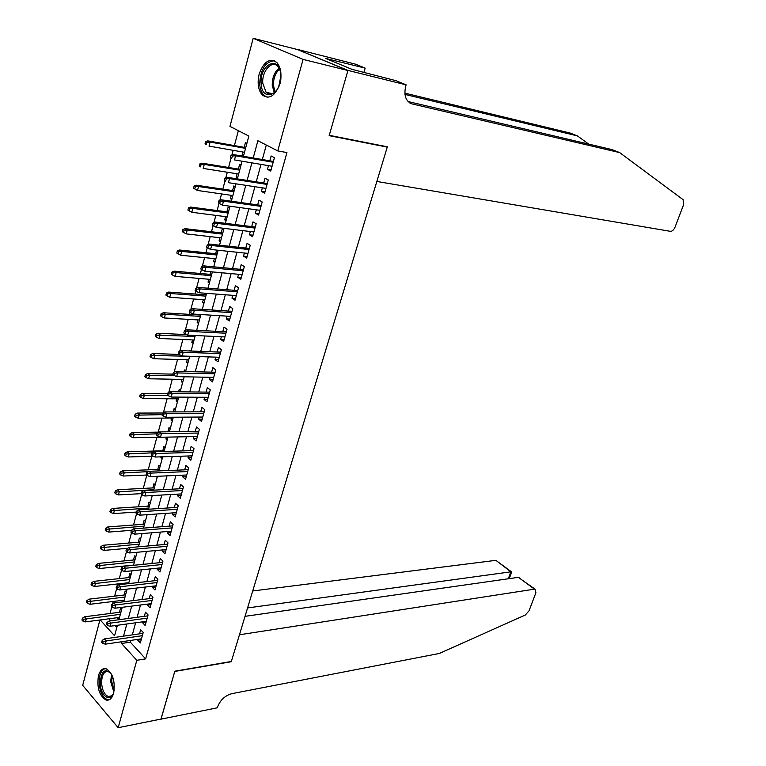 <?xml version="1.0" encoding="UTF-8"?>
<svg xmlns="http://www.w3.org/2000/svg" width="766" height="766" viewBox="0 0 766 766"><rect width="100%" height="100%" fill="white"/><g stroke="black" fill="none" stroke-linecap="round" stroke-linejoin="round"><path stroke-width="1.15" d="M279.906 83.523C275.262 95.98 269.412 99.819 262.336 95.032C258.18 90.11 257.127 83.14 259.167 74.13C263.763 61.472 269.689 57.642 276.957 62.64C280.988 67.628 281.974 74.589 279.906 83.523M113.598 693.249C111.98 698.515 109.452 700.766 106.014 700.019C99.226 695.691 96.707 687.562 98.46 675.641C100.078 670.26 102.663 667.981 106.206 668.814C112.908 673.218 115.379 681.357 113.598 693.249M347.955 70.405L329.256 135.323L387.347 146.804L376.843 181.456L670.671 231.38C672.452 231.15 673.927 229.695 675.095 227.014L683.511 204.895L683.138 199.696L619.675 152.597L412.165 103.937C405.769 101.476 403.644 95.511 405.76 86.051L406.124 84.844L347.955 70.405L297.658 49.599L347.927 70.52L329.16 135.659L387.251 147.12L231.351 661.47L174.839 671.188L161.042 719.063L118.165 727.7L82.69 685.35L99.915 619.981M238.36 130.68L234.396 145.597M233.142 150.328L231.897 155.01M231.093 158.016L228.584 167.476M227.311 172.245L225.836 177.789M225.051 180.766L222.82 189.135M221.546 193.932L219.852 200.319M219.057 203.296L217.132 210.554M215.849 215.39L213.925 222.609M213.139 225.577L211.493 231.753M210.2 236.617L208.065 244.641M207.28 247.619L205.92 252.732M204.618 257.625L202.272 266.444M201.487 269.421L200.405 273.491M199.093 278.412L196.546 288.006M195.751 290.984L194.937 294.039M193.626 298.989L190.868 309.34M190.083 312.317L189.537 314.376M188.206 319.355L185.267 330.443M184.472 333.43L184.185 334.503M182.854 339.51L179.713 351.326M177.549 359.465L174.227 371.989M172.302 379.208L168.788 392.422M167.103 398.76L163.417 412.654M161.961 418.112L158.236 432.129M156.867 437.271L153.2 451.078M151.831 456.239L148.211 469.836M146.823 475.064L143.28 488.411M141.672 494.472L138.387 506.805M136.559 513.67L133.543 525.016M131.513 532.686L128.755 543.056M126.505 551.501L124.006 560.923M122.598 566.208L122.349 567.156M121.555 570.134L119.304 578.617M117.887 583.922L117.447 585.597M116.652 588.575L114.641 596.139M113.224 601.463L112.592 603.857M111.798 606.825L110.026 613.499M243.416 156.283L248.854 136.07L229.972 126.38L253.182 38.3L303.087 59.403L277.761 150.921L257.893 140.714L253.211 157.968M297.658 49.599L253.182 38.3M268.473 165.638L267.458 169.324L270.733 171.077L274.429 157.7L271.135 155.977L269.804 160.822M262.355 187.842L261.388 191.385L264.624 193.185L268.282 179.953L265.017 178.181L263.695 182.978M256.313 209.807L255.375 213.197L258.582 215.054L262.192 201.965L258.975 200.137L257.663 204.905M250.329 231.533L249.429 234.789L252.598 236.694L256.179 223.739L252.991 221.862L251.688 226.592M244.402 253.029L243.55 256.141L246.681 258.104L250.223 245.283L247.073 243.358L245.771 248.05M238.552 274.295L237.728 277.273L240.83 279.284L244.335 266.597L241.213 264.615L239.93 269.287M232.749 295.331L231.974 298.175L235.038 300.234L238.504 287.69L235.421 285.661L234.137 290.295M227.023 316.147L226.276 318.867L229.312 320.973L232.74 308.554L229.685 306.477L228.412 311.082M221.345 336.753L220.637 339.338L223.634 341.492L227.033 329.208L224.007 327.082L222.753 331.649M215.725 357.138L215.054 359.599L218.023 361.801L221.384 349.641L218.396 347.467L217.142 352.006M210.171 377.312L209.53 379.649L212.469 381.899L215.801 369.863L212.833 367.642L211.598 372.152M204.675 397.286L204.062 399.498L206.973 401.786L210.267 389.875L207.337 387.615L206.102 392.096M199.227 417.049L198.653 419.146L201.535 421.472L204.79 409.686L201.889 407.378L200.663 411.83M193.836 436.61L193.3 438.592L196.153 440.957L199.371 429.295L196.498 426.949L195.282 431.363M188.503 455.971L187.996 457.838L190.82 460.251L194.009 448.704L191.165 446.31L189.958 450.705M183.227 475.14L182.748 476.892L185.544 479.344L188.704 467.911L185.889 465.489L184.683 469.845M177.999 494.118L177.549 495.765L180.316 498.254L183.447 486.927L180.661 484.466L179.464 488.794M172.829 512.904L172.407 514.446L175.146 516.964L178.239 505.761L175.481 503.252L174.303 507.561M167.706 531.508L167.314 532.935L170.023 535.501L173.087 524.404L170.358 521.857L169.181 526.137M162.631 549.921L162.268 551.252L164.949 553.847L167.993 542.864L165.284 540.279L164.115 544.53M157.605 568.152L157.269 569.377L159.931 572.01L162.938 561.133L160.266 558.519L159.098 562.742M152.635 586.21L152.329 587.34L154.962 590.002L157.94 579.23L155.287 576.587L154.129 580.781M147.714 604.096L147.426 605.121L150.04 607.821L152.989 597.154L150.366 594.473L149.217 598.639M142.83 621.8L142.581 622.729L145.157 625.468L148.077 614.897L145.483 612.187L144.343 616.324M119.266 618.344L117.773 618.535L118.021 617.597M121.66 609.449L120.53 608.242L119.448 612.283M123.881 601.166L122.378 601.348L122.656 600.314M126.304 592.147L125.174 590.959L124.082 595.019M130.996 574.682L129.847 573.504L128.755 577.593M127.338 582.869L127.089 583.788M135.735 557.045L134.577 555.886L133.476 560.003M140.523 539.245L139.355 538.105L138.244 542.242M145.349 521.273L144.171 520.143L143.05 524.308M150.232 503.118L149.035 502.008L147.905 506.202M155.153 484.792L153.947 483.7L152.817 487.913M160.123 466.283L158.907 465.211L157.767 469.453M162.43 457.714L160.908 457.762L161.147 456.842M165.15 447.593L163.914 446.53L162.765 450.81M167.457 438.985L165.935 439.014L166.442 437.137M170.215 428.721L168.98 427.677L167.869 431.794M172.541 420.065L171.019 420.084L171.565 418.045M175.337 409.657L174.083 408.632L173.212 411.907M177.674 400.963L176.142 400.963L176.716 398.818M180.517 390.401L179.244 389.396L178.602 391.809M182.863 381.669L181.322 381.65L181.935 379.39M185.736 370.955L184.462 369.968L184.051 371.5M188.091 362.184L186.559 362.136L187.201 359.761M190.629 351.02L189.729 350.34L189.556 350.981M193.386 342.498L191.845 342.44L192.515 339.941M198.729 322.62L197.188 322.534L197.887 319.92M199.361 314.443L199.217 314.97M204.129 302.532L202.578 302.426L203.316 299.688M205.049 293.225L204.637 294.766M209.578 282.233L208.036 282.108L208.802 279.245M210.803 271.767L210.114 274.352M215.083 261.733L213.542 261.579L214.336 258.592M216.625 250.089L215.648 253.738M220.656 241.012L219.105 240.84L219.938 237.728M223.844 229.139L222.466 228.297L221.23 232.902M226.276 220.081L224.725 219.89L225.597 216.644M229.513 208.026L228.124 207.213L226.88 211.847M231.964 198.93L230.403 198.71L231.313 195.33M235.248 186.693L233.841 185.899L232.586 190.571M237.699 177.559L236.148 177.31L237.087 173.796M241.041 165.14L239.624 164.364L238.36 169.066M108.906 618.794L110.754 620.805M115.13 625.592L116.825 627.44M118.864 619.723L117.773 618.535M122.866 601.865L122.378 601.348M157.135 477.41L155.958 476.347M162.124 458.834L160.908 457.762M167.17 440.067L165.935 439.014M172.264 421.118L171.019 420.084M177.406 401.978L176.142 400.963M182.595 382.646L181.322 381.65M187.842 363.122L186.559 362.136M193.147 343.398L191.845 342.44M198.499 323.472L197.188 322.534M203.909 303.346L202.578 302.426M209.367 283.008L208.036 282.108M214.892 262.46L213.542 261.579M220.474 241.702L219.105 240.84M226.104 220.723L224.725 219.89M231.801 199.524L230.403 198.71M237.556 178.105L236.148 177.31M242.899 156.197L241.951 155.69L242.927 152.032M246.891 143.347L245.455 142.6L244.191 147.34M130.804 640.395L130.316 642.167L145.636 658.894L286.934 152.568L277.761 150.921M266.3 145.033L262.326 159.539M261.005 164.384L256.237 181.82M254.896 186.713L250.204 203.861M248.854 208.792L244.239 225.673M242.879 230.633L238.341 247.246M236.972 252.244L232.5 268.588M231.131 273.615L226.726 289.701M225.338 294.766L221.01 310.594M219.622 315.697L215.361 331.276M213.953 336.398L209.76 351.728M208.352 356.889L204.225 371.979M202.808 377.169L198.739 392.02M197.312 397.238L193.319 411.849M191.883 417.097L187.948 431.478M186.502 436.754L182.634 450.915M181.188 456.21L177.367 470.142M175.912 475.466L172.168 489.187M170.703 494.53L167.007 508.04M165.542 513.402L161.904 526.702M160.429 532.092L156.848 545.172M155.364 550.591L151.85 563.47M150.356 568.908L146.89 581.586M145.396 587.043L141.988 599.529M140.484 605.006L137.124 617.291M135.62 622.787L132.317 634.88M138.004 639.332L137.775 640.175L140.331 642.942L143.223 632.477L140.647 629.729L139.517 633.846M387.251 147.12L385.987 146.536M347.927 70.52L303.087 59.403M145.636 658.894L136.808 660.311L118.165 727.7M122.024 641.688L121.545 643.478L136.808 660.311M251.89 162.852L247.121 180.403M245.79 185.324L241.108 202.588M239.768 207.548L235.152 224.543M233.802 229.532L229.264 246.25M227.904 251.277L223.442 267.727M222.073 272.792L217.678 288.983M216.299 294.077L211.981 310.01M210.583 315.132L206.332 330.807M204.934 335.968L200.749 351.393M199.342 356.583L195.225 371.769M193.817 376.987L189.767 391.924M188.34 397.171L184.347 411.878M182.921 417.154L178.995 431.622M177.559 436.926L173.7 451.164M172.254 456.488L168.453 470.506M166.998 475.858L163.254 489.656M161.798 495.037L158.122 508.614M156.657 514.015L153.028 527.381M151.553 532.801L147.991 545.957M146.517 551.405L143.003 564.36M141.519 569.818L138.062 582.572M136.578 588.058L133.169 600.601M131.675 606.107L128.324 618.459M126.83 623.993L123.527 636.144M100.212 619.943L114.584 635.799L117.409 625.276M118.902 619.723L122.234 607.304M123.728 601.76L127.118 589.14M128.602 583.625L132.039 570.804M133.523 565.308L137.018 552.276M138.493 546.8L142.045 533.567M143.51 528.119L147.129 514.666M148.585 509.237L152.252 495.573M153.707 490.163L157.442 476.289M158.888 470.899L162.679 456.795M164.115 451.433L167.965 437.108M169.401 431.775L173.308 417.211M174.734 411.897L178.717 397.104M180.134 391.828L184.175 376.786M185.583 371.539L189.69 356.257M191.088 351.039L195.263 335.508M196.661 330.318L200.903 314.539M202.291 309.378L206.59 293.34M207.969 288.207L212.354 271.911M213.724 266.817L218.176 250.252M219.536 245.187L224.055 228.354M225.405 223.327L230.001 206.217M231.342 201.228L236.014 183.84M237.345 178.88L242.094 161.205M130.316 642.167L121.545 643.478M141.241 639.658L137.775 640.175M243.511 155.958L241.951 155.69M146.047 622.251L142.581 622.729M150.902 604.68L147.426 605.121M155.804 586.938L152.329 587.34M160.764 569.014L157.269 569.377M165.762 550.926L162.268 551.252M170.808 532.648L167.314 532.935M175.912 514.197L172.407 514.446M181.063 495.564L177.549 495.765M186.262 476.739L182.748 476.892M191.519 457.723L187.996 457.838M196.824 438.516L193.3 438.592M202.186 419.117L198.653 419.146M207.605 399.517L204.062 399.498M213.072 379.716L209.53 379.649M218.607 359.714L215.054 359.599M224.189 339.501L220.637 339.338M229.829 319.077L226.276 318.867M235.535 298.443L231.974 298.175M241.3 277.589L237.728 277.273M247.121 256.505L243.55 256.141M253.01 235.21L249.429 234.789M258.956 213.676L255.375 213.197M264.969 191.921L261.388 191.385M271.049 169.928L267.458 169.324M142.983 633.338L104.348 638.911L106.177 640.951L142.332 635.684M103.19 641.563L102.175 640.424L101.706 642.205L102.721 643.344L103.19 641.563L106.177 640.951L105.315 644.158L141.471 638.825M104.348 638.911L102.175 640.424M102.721 643.344L105.315 644.158M82.393 618.219L81.933 619.972L82.9 621.063L83.36 619.311L82.393 618.219L84.547 616.783L86.299 618.737L85.476 621.887L119.525 617.396M83.36 619.311L120.358 614.303M84.547 616.783L120.951 612.091M85.476 621.887L82.9 621.063M113.856 692.196C110.888 703.303 100.442 696.208 100.212 683.224C101.246 670.681 105.028 667.684 111.558 674.243M110.601 672.912L108.408 671.523C104.004 671.093 101.744 674.961 101.61 683.148C102.251 690.3 104.463 694.743 108.255 696.495C110.237 697.012 111.903 696.112 113.263 693.805M105.095 668.594C101.074 670.25 99.092 675.085 99.159 683.09C99.953 691.976 102.701 697.5 107.412 699.664L109.069 699.837M280.873 74.829C282.367 94.783 261.627 103.247 261.129 83.331C259.492 63.923 280.136 54.578 280.873 74.829M280.337 71.075L277.819 66.403C271.978 59.585 261.733 71.228 262.767 83.226L266.099 92.313C269.393 95.223 272.868 94.639 276.536 90.57M280.902 75.719L278.776 86.587M274.429 60.792C265.342 61.567 260.43 69.285 259.693 83.944C260.019 88.904 261.397 92.676 263.849 95.243L267.353 97.32M160.965 719.082L174.763 671.437L231.275 661.719L239.442 634.784L534.477 589.15L518.4 577.334L245.034 616.333M521.541 579.651L535.051 589.14L535.922 592.692L529.038 610.789L525.313 615.021L439.282 653.475L231.725 693.69C225.003 695.633 220.282 700.047 217.563 706.941L217.305 707.813L161.023 719.15M247.581 607.936L510.893 571.819L497 561.191M252.723 590.969L495.353 560.406M535.051 589.14L534.477 589.15M511.707 571.963L510.893 571.819L508.308 578.77M519.042 577.382L518.4 577.334M588.709 144.104L577.392 135.888L404.965 94.419M577.392 135.888L570.297 133.083L404.86 93.136M619.675 152.597L612.158 149.629L408.058 101.543M406.124 84.844L395.898 80.66L351.987 69.342L325.722 58.475L365.171 68.107L355.587 64.2L297.696 49.484M363.84 72.665L365.171 68.107M330.558 60.476L330.768 59.748M147.819 615.864L109.107 621.025L110.955 623.045L147.177 618.152M107.958 623.639L106.934 622.519L106.455 624.319L107.479 625.439L107.958 623.639L110.955 623.045L110.084 626.282L146.306 621.322M109.107 621.025L106.934 622.519M107.479 625.439L110.084 626.282M152.693 598.217L113.914 602.966L115.771 604.958L152.07 600.458M112.774 605.533L111.74 604.431L111.261 606.241L112.286 607.352L112.774 605.533L115.771 604.958L114.9 608.223L151.189 603.656M113.914 602.966L111.74 604.431M112.286 607.352L114.9 608.223M157.614 580.389L118.768 584.717L120.645 586.679L157.011 582.581M117.638 587.254L116.595 586.162L116.106 587.991L117.15 589.092L117.638 587.254L120.645 586.679L119.764 589.983L156.12 585.808M118.768 584.717L116.595 586.162M117.15 589.092L119.764 589.983M162.593 562.397L123.671 566.294L125.576 568.228L161.999 564.532M122.55 568.784L121.497 567.702L120.999 569.559L122.053 570.641L122.55 568.784L125.576 568.228L124.686 571.56L161.099 567.798M123.671 566.294L121.497 567.702M122.053 570.641L124.686 571.56M86.951 600.573L86.491 602.344L87.468 603.426L87.927 601.655L86.951 600.573L89.115 599.156L90.876 601.09L90.053 604.278L124.159 600.132M87.927 601.655L125.002 597.011M89.115 599.156L125.586 594.847M90.053 604.278L87.468 603.426M91.556 582.763L91.097 584.554L92.083 585.617L92.542 583.826L91.556 582.763L93.72 581.365L95.501 583.271L94.668 586.488L128.841 582.706M92.542 583.826L129.693 579.546M93.72 581.365L130.258 577.43M94.668 586.488L92.083 585.617M96.21 564.772L95.74 566.581L96.736 567.625L97.205 565.815L96.21 564.772L98.374 563.403L100.174 565.279L99.331 568.535L133.571 565.107M97.205 565.815L134.433 561.928M98.374 563.403L134.979 559.86M99.331 568.535L96.736 567.625M100.901 546.608L100.432 548.427L101.438 549.461L101.916 547.642L100.901 546.608L103.075 545.258L104.894 547.115L104.042 550.4L127.654 548.293M101.916 547.642L139.211 544.128M103.075 545.258L139.747 542.108M104.042 550.4L101.438 549.461M167.61 544.224L128.631 547.68L130.546 549.586L167.036 546.302M127.51 550.132L126.447 549.069L125.95 550.936L127.012 552.008L127.51 550.132L130.546 549.586L129.645 552.956L166.126 549.595M128.631 547.68L126.447 549.069M127.012 552.008L129.645 552.956M105.651 528.253L105.172 530.101L106.187 531.125L106.666 529.277L105.651 528.253L107.824 526.931L109.653 528.77L108.801 532.083L131.426 530.321M106.666 529.277L144.037 526.156M107.824 526.931L144.563 524.193M108.801 532.083L106.187 531.125M172.685 525.869L133.629 528.875L135.563 530.761L172.12 527.898M132.518 531.288L131.446 530.235L130.948 532.131L132.02 533.184L132.518 531.288L135.563 530.761L134.663 534.161L171.201 531.221M133.629 528.875L131.446 530.235M132.02 533.184L134.663 534.161M110.438 509.725L109.959 511.592L110.984 512.598L111.472 510.731L110.438 509.725L112.612 508.433L114.469 510.233L113.598 513.584L136.271 512.081M111.472 510.731L148.91 508.021M112.612 508.433L149.427 506.106M113.598 513.584L110.984 512.598M177.808 507.331L138.684 509.878L140.638 511.736L177.262 509.304M137.583 512.253L136.501 511.219L135.994 513.124L137.076 514.158L137.583 512.253L140.638 511.736L139.728 515.173L176.333 512.665M138.684 509.878L136.501 511.219M137.076 514.158L139.728 515.173M115.273 491.016L114.795 492.892L115.829 493.888L116.317 492.002L115.273 491.016L117.457 489.742L119.324 491.523L118.452 494.903L141.164 493.658M116.317 492.002L153.832 489.694M117.457 489.742L154.33 487.837M118.452 494.903L115.829 493.888M182.978 488.612L143.788 490.69L145.77 492.519L182.452 490.527M142.696 493.017L141.605 492.002L141.088 493.926L142.189 494.951L142.696 493.017L145.77 492.519L144.841 495.995L181.513 493.917M143.788 490.69L141.605 492.002M142.189 494.951L144.841 495.995M120.166 472.115L119.678 474.01L120.722 474.987L121.219 473.082L120.166 472.115L122.349 470.87L124.236 472.612L123.345 476.031L146.775 475.025M121.219 473.082L148.403 471.626M122.349 470.87L159.29 469.395M123.345 476.031L120.722 474.987M188.206 469.702L148.949 471.31L150.95 473.101L187.689 471.559M147.867 473.589L146.756 472.584L146.239 474.537L147.35 475.542L147.867 473.589L150.95 473.101L150.012 476.615L186.741 474.987M148.949 471.31L146.756 472.584M147.35 475.542L150.012 476.615M125.097 453.012L124.609 454.937L125.662 455.894L126.16 453.979L125.097 453.012L127.28 451.796L129.195 453.52L128.295 456.976L153.21 456.191M126.16 453.979L152.166 452.85M127.28 451.796L164.297 450.762M128.295 456.976L125.662 455.894M193.482 450.6L154.157 451.72L156.178 453.491L192.984 452.4M153.085 453.951L151.965 452.965L151.448 454.937L152.568 455.923L153.085 453.951L156.178 453.491L155.23 457.034L192.027 455.866M154.157 451.72L151.965 452.965M152.568 455.923L155.23 457.034M130.086 433.728L129.588 435.672L130.66 436.61L131.158 434.676L130.086 433.728L132.269 432.541L134.203 434.236L133.294 437.721L160.4 437.204M131.158 434.676L157.049 433.843M132.269 432.541L159.089 432.12M133.294 437.721L130.66 436.61M198.815 431.315L159.424 431.928L161.463 433.661L198.337 433.049M158.361 434.111L157.231 433.144L156.704 435.136L157.834 436.113L158.361 434.111L161.463 433.661L160.515 437.252L197.369 436.543M159.424 431.928L157.231 433.144M157.834 436.113L160.515 437.252M135.122 414.243L134.615 416.206L135.697 417.135L136.204 415.172L135.122 414.243L137.315 413.085L139.259 414.751L138.349 418.265L173.087 418.035M136.204 415.172L162.143 414.645M137.315 413.085L162.775 412.998M138.349 418.265L135.697 417.135M204.206 411.821L164.747 411.926L166.806 413.63L203.737 413.496M163.694 414.071L162.555 413.123L162.019 415.134L163.158 416.082L163.694 414.071L166.806 413.63L165.849 417.259L202.76 417.03M164.747 411.926L162.555 413.123M163.158 416.082L165.849 417.259M140.216 394.567L139.699 396.539L140.791 397.449L141.308 395.467L140.216 394.567L142.399 393.427L144.372 395.065L143.453 398.617L178.248 398.818M141.308 395.467L167.802 395.256M142.399 393.427L167.725 393.667M143.453 398.617L140.791 397.449M209.645 392.135L170.129 391.723L172.206 393.398L209.195 393.743M169.085 393.81L167.926 392.881L167.39 394.911L168.539 395.85L169.085 393.81L172.206 393.398L171.23 397.056L208.208 397.305M170.129 391.723L167.926 392.881M168.539 395.85L171.23 397.056M145.358 374.679L144.841 376.671L145.942 377.571L146.459 375.57L145.358 374.679L147.551 373.578L149.533 375.177L148.604 378.768L183.467 379.419M146.459 375.57L174.638 375.694M147.551 373.578L172.905 374.134M148.604 378.768L145.942 377.571M215.141 372.238L175.558 371.299L177.664 372.937L214.71 373.779M174.524 373.339L173.365 372.429L172.819 374.478L173.978 375.397L174.524 373.339L177.664 372.937L176.678 376.633L213.714 377.389M175.558 371.299L173.365 372.429M173.978 375.397L176.678 376.633M150.548 354.581L150.031 356.602L151.141 357.483L151.668 355.462L150.548 354.581L152.74 353.509L154.751 355.079L153.813 358.718L188.733 359.819M151.668 355.462L189.69 356.267M152.74 353.509L179.081 354.428M153.813 358.718L151.141 357.483M220.694 352.14L181.054 350.656L183.179 352.264L220.292 353.614M180.029 352.647L178.851 351.757L178.296 353.835L179.474 354.725L180.029 352.647L183.179 352.264L182.184 355.999L219.277 357.262M181.054 350.656L178.851 351.757M179.474 354.725L182.184 355.999M155.795 334.282L155.268 336.322L156.398 337.184L156.925 335.135L155.795 334.282L157.997 333.239L160.027 334.78L159.069 338.448L194.057 340.008M156.925 335.135L195.014 336.427M157.997 333.239L186.645 334.618M159.069 338.448L156.398 337.184M226.305 331.831L186.607 329.801L188.752 331.372L225.922 333.239M185.592 331.735L184.395 330.864L183.84 332.961L185.037 333.842L185.592 331.735L188.752 331.372L187.747 335.154L224.898 336.925M186.607 329.801L184.395 330.864M185.037 333.842L187.747 335.154M161.099 313.773L160.573 315.831L161.712 316.664L162.239 314.606L161.099 313.773L163.302 312.758L165.351 314.261L164.393 317.976L199.428 320.006M162.239 314.606L165.351 314.261L200.405 316.387M163.302 312.758L200.759 315.065M164.393 317.976L161.712 316.664M231.974 311.312L192.218 308.717L194.392 310.249L231.61 312.652M191.213 310.603L190.006 309.742L189.441 311.867L190.648 312.729L191.213 310.603L194.392 310.249L193.367 314.07L230.576 316.368M192.218 308.717L190.006 309.742M190.648 312.729L193.367 314.07M166.461 293.043L165.925 295.121L167.074 295.944L167.61 293.857L166.461 293.043L168.664 292.066L170.732 293.531L169.765 297.275L204.857 299.803M167.61 293.857L170.732 293.531L205.843 296.136M168.664 292.066L206.178 294.881M169.765 297.275L167.074 295.944M237.709 290.582L197.887 287.403L200.079 288.906L237.355 291.846M196.9 289.232L195.675 288.399L195.11 290.544L196.326 291.386L196.9 289.232L200.079 288.906L199.055 292.765L236.321 295.599M197.887 287.403L195.675 288.399M196.326 291.386L199.055 292.765M171.881 272.093L171.335 274.199L172.494 274.994L173.039 272.887L171.881 272.093L174.074 271.145L176.18 272.581L175.194 276.373L210.344 279.379M173.039 272.887L176.18 272.581L211.339 275.683M174.074 271.145L211.655 274.496M175.194 276.373L172.494 274.994M243.502 269.622L203.612 265.859L205.834 267.324L243.167 270.81M202.645 267.64L201.41 266.817L200.836 268.99L202.061 269.804L202.645 267.64L205.834 267.324L204.8 271.221L242.123 274.611M203.612 265.859L201.41 266.817M202.061 269.804L204.8 271.221M177.348 250.922L176.802 253.048L177.98 253.824L178.526 251.698L177.348 250.922L179.55 250.013L181.676 251.411L180.68 255.231L215.888 258.755M178.526 251.698L181.676 251.411L216.893 255.011M179.55 250.013L217.19 253.891M180.68 255.231L177.98 253.824M249.352 248.443L209.415 244.086L211.655 245.503L249.046 249.563M208.448 245.8L207.203 245.005L206.619 247.198L207.864 247.993L208.448 245.8L211.655 245.503L210.602 249.448L247.983 253.402M209.415 244.086L207.203 245.005M207.864 247.993L210.602 249.448M182.882 229.522L182.327 231.677L183.514 232.433L184.07 230.279L182.882 229.522L185.085 228.651L187.23 230.011L186.224 233.879L221.489 237.91M184.07 230.279L187.23 230.011L222.504 234.128M185.085 228.651L222.782 233.084M186.224 233.879L183.514 232.433M255.27 227.042L215.275 222.063L217.544 223.452L254.982 228.076M214.317 223.72L213.063 222.954L212.469 225.166L213.733 225.941L214.317 223.72L217.544 223.452L216.481 227.435L253.91 231.964M215.275 222.063L213.063 222.954M213.733 225.941L216.481 227.435M188.474 207.892L187.909 210.066L189.116 210.803L189.681 208.63L188.474 207.892L190.677 207.059L192.85 208.381L191.835 212.287L227.148 216.845M189.681 208.63L192.85 208.381L228.172 213.025M190.677 207.059L228.44 212.048M191.835 212.287L189.116 210.803M261.244 205.403L221.192 199.802L223.49 201.152L260.976 206.37M220.254 201.401L218.98 200.654L218.387 202.894L219.66 203.651L220.254 201.401L223.49 201.152L222.418 205.183L259.894 210.296M221.192 199.802L218.98 200.654M219.66 203.651L222.418 205.183M194.124 186.033L193.559 188.225L194.775 188.943L195.34 186.751L194.124 186.033L196.335 185.228L198.528 186.511L197.494 190.466L232.864 195.56M195.34 186.751L198.528 186.511L233.908 191.701M196.335 185.228L234.147 190.801M197.494 190.466L194.775 188.943M267.286 183.543L227.186 177.3L229.503 178.602L267.047 184.424M226.257 178.832L224.974 178.105L224.371 180.374L225.654 181.102L226.257 178.832L229.503 178.602L228.421 182.681L265.946 188.388M225.654 181.102L224.371 180.374M227.186 177.3L224.974 178.105M199.84 163.934L199.265 166.155L200.491 166.854L201.065 164.623L199.84 163.934L202.052 163.168L204.263 164.412L203.22 168.415L238.647 174.045M200.491 166.854L199.265 166.155M201.065 164.623L204.263 164.412L239.691 170.148M202.052 163.168L239.921 169.324M273.395 161.434L233.237 154.541L235.583 155.804L273.175 162.239M232.328 156.015L231.026 155.306L230.422 157.605L231.725 158.303L232.328 156.015L235.583 155.804L234.482 159.922L272.064 166.251M231.725 158.303L230.422 157.605M233.237 154.541L231.026 155.306M205.614 141.595L205.039 143.836L206.274 144.515L206.858 142.265L205.614 141.595L207.825 140.867L210.066 142.074L209.013 146.114L244.488 152.3M206.274 144.515L205.039 143.836M206.858 142.265L210.066 142.074L245.551 148.365M207.825 140.867L245.752 147.618M113.875 692.1L110.649 681.596L111.606 674.339M112.257 675.727L111.721 681.472L114.144 690.539M274.285 92.715L272.246 85.352C272.189 77.692 274.467 71.947 279.083 68.107M279.6 69.093C275.406 72.923 273.347 78.371 273.443 85.428L275.128 92.044M409.695 102.903L412.165 103.937M112.104 695.796L108.255 696.495M272.485 93.711L266.099 92.313M495.937 560.406L511.401 571.771M509.227 578.646L511.755 571.829"/></g></svg>

